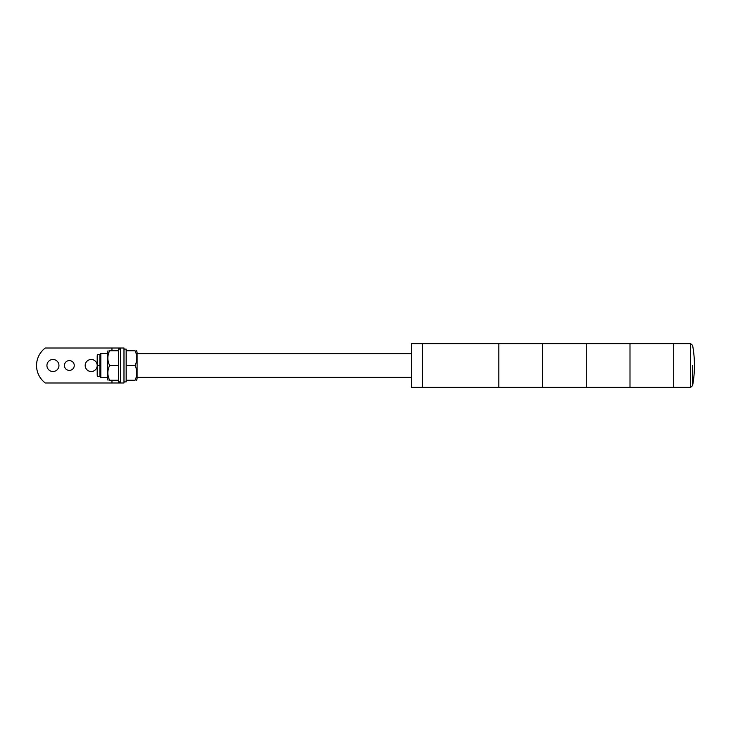 <?xml version="1.0" encoding="UTF-8"?>
<svg xmlns="http://www.w3.org/2000/svg" width="731" height="731" viewBox="0 0 731 731"><rect width="100%" height="100%" fill="white"/><g stroke="black" fill="none" stroke-linecap="round" stroke-linejoin="round"><path stroke-width="1.1" d="M107.585 365.5C107.585 348.925 107.585 348.925 107.585 365.5L107.585 377.525L100.823 377.525L100.823 353.475L107.585 353.475L107.585 365.5C107.585 382.075 107.585 382.075 107.585 365.5M108.005 350.743L107.585 353.475M118.513 350.743L109.65 350.743C107.265 350.743 107.265 350.743 109.65 350.743C107.265 350.743 107.265 350.743 109.65 350.743C107.265 355.668 107.265 360.584 109.65 365.5C107.265 370.425 107.265 375.341 109.65 380.257L118.513 380.257M120.706 381.893L118.513 381.893L118.513 365.5L109.65 365.5M109.65 380.257C107.265 380.257 107.265 380.257 109.65 380.257C107.265 380.257 107.265 380.257 109.65 380.257M107.585 378.356L108.005 380.257M118.513 365.5L118.513 349.107L120.706 349.107M45.295 348.011A21.857 21.857 -56.3 0 0 45.295 382.989L120.706 382.989L120.706 348.011L45.295 348.011M85.18 365.5A6.012 6.012 0 0 1 91.192 359.488A6.012 6.012 0 0 1 97.205 365.5A6.012 6.012 0 0 1 91.192 371.512A6.012 6.012 0 0 1 85.18 365.5M64.419 365.5A4.916 4.916 0 0 1 69.335 360.584A4.916 4.916 0 0 1 74.251 365.5A4.916 4.916 0 0 1 69.335 370.416A4.916 4.916 0 0 1 64.419 365.5M46.93 365.5A6.012 6.012 0 0 1 52.943 359.488A6.012 6.012 0 0 1 58.955 365.5A6.012 6.012 0 0 1 52.943 371.512A6.012 6.012 0 0 1 46.93 365.5M111.962 350.743L111.962 348.011L123.978 348.011L123.978 382.989L111.962 382.989L111.962 380.257M123.978 349.107L126.171 349.107L126.171 381.893L123.978 381.893M126.171 365.5L135.034 365.5C137.419 360.575 137.419 355.659 135.034 350.743C137.419 350.743 137.419 350.743 135.034 350.743C137.419 350.743 137.419 350.743 135.034 350.743L126.171 350.743M137.099 365.5L137.099 352.644L137.099 365.5C137.099 382.075 137.099 382.075 137.099 365.5L137.099 377.525L137.099 365.5M137.099 352.644L136.679 350.743M135.034 365.5C137.419 370.416 137.419 375.332 135.034 380.257C137.419 380.257 137.419 380.257 135.034 380.257C137.419 380.257 137.419 380.257 135.034 380.257L126.171 380.257M136.679 380.257L137.099 378.356M100.823 377.525L99.937 376.639L99.937 354.361L100.823 353.475M97.205 355.823L97.205 375.177M99.937 376.428C96.291 376.556 97.936 376.017 97.205 375.332L97.205 365.5L99.937 365.5M422.344 387.357L422.344 343.643L422.344 387.357L411.416 387.357L411.416 343.643L498.844 343.643L498.844 365.5L498.844 343.643L542.557 343.643L542.557 365.5L542.557 343.643L586.271 343.643L586.271 365.5L586.271 343.643L629.994 343.643L629.994 365.5L629.994 343.643L673.708 343.643L673.708 365.5L673.708 343.643L690.649 343.643L690.649 387.357L673.708 387.357L673.708 365.5L673.708 387.357L629.994 387.357L629.994 365.5L629.994 387.357L586.271 387.357L586.271 365.5L586.271 387.357L542.557 387.357L542.557 365.5L542.557 387.357L498.844 387.357L498.844 365.5L498.844 387.357L422.344 387.357M690.649 343.643L692.604 345.388C695.062 358.793 695.062 372.207 692.604 385.612L692.604 365.5M411.416 377.36L137.099 377.36M411.416 353.64L137.099 353.64M99.937 354.572C96.291 354.444 97.936 354.983 97.205 355.668M692.604 385.612L690.649 387.357"/></g></svg>
